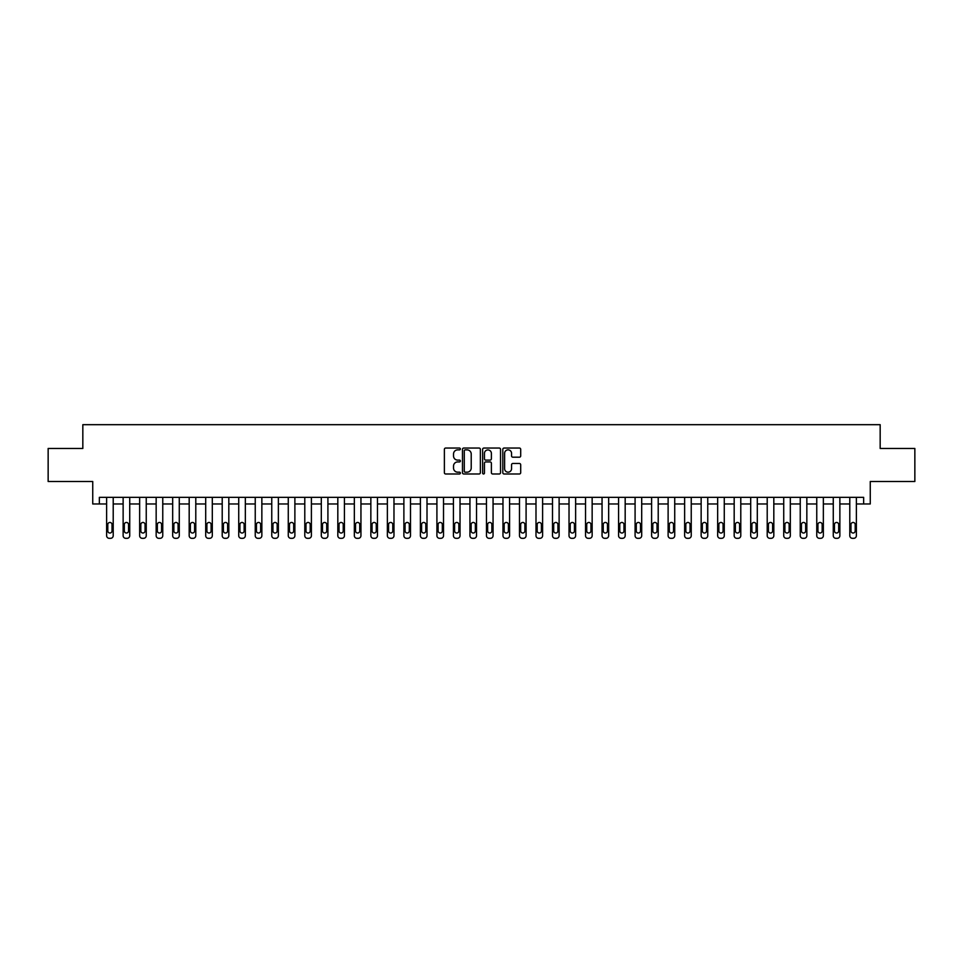 <?xml version="1.0" encoding="UTF-8"?>
<svg xmlns="http://www.w3.org/2000/svg" width="963" height="963" viewBox="0 0 963 963"><rect width="100%" height="100%" fill="white"/><g stroke="black" fill="none" stroke-linecap="round" stroke-linejoin="round"><path stroke-width="1.44" d="M460.362 448.963A0.903 0.903 0 0 0 459.459 448.048L445.676 448.048A1.3 1.3 0 0 0 444.376 449.348L444.376 472.689A1.3 1.3 0 0 0 445.676 473.989L459.459 473.989A0.903 0.903 0 0 0 460.362 473.086A0.903 0.903 0 0 0 459.459 472.171L457.666 472.171A4.153 4.153 0 0 1 453.525 468.03L453.525 466.08A4.153 4.153 0 0 1 457.666 461.927L459.459 461.927A0.903 0.903 0 0 0 460.362 461.024A0.903 0.903 0 0 0 459.459 460.109L457.666 460.109A4.153 4.153 0 0 1 453.525 455.968L453.525 454.018A4.153 4.153 0 0 1 457.666 449.865L459.459 449.865A0.903 0.903 0 0 0 460.362 448.963M519.394 457.196A1.3 1.3 0 0 0 520.694 455.896L520.694 449.348A1.3 1.3 0 0 0 519.394 448.048L504.094 448.048A1.3 1.3 0 0 0 502.806 449.348L502.806 472.689A1.3 1.3 0 0 0 504.094 473.989L519.394 473.989A1.3 1.3 0 0 0 520.694 472.689L520.694 464.78A1.3 1.3 0 0 0 519.394 463.48L512.846 463.48A1.3 1.3 0 0 0 511.558 464.78L511.558 468.704A3.467 3.467 0 0 1 508.091 472.171A3.467 3.467 0 0 1 504.612 468.704L504.612 453.332A3.467 3.467 0 0 1 508.091 449.865A3.467 3.467 0 0 1 511.558 453.332L511.558 455.896A1.3 1.3 0 0 0 512.846 457.196L519.394 457.196M863.655 503.962L870.263 503.962L870.263 481.5L914.85 481.5L914.85 448.469L880.17 448.469L880.17 424.683L82.83 424.683L82.83 448.469L48.15 448.469L48.15 481.5L92.737 481.5L92.737 503.962L106.616 503.962L106.616 535.669A2.648 2.648 0 0 0 109.252 538.317L110.576 538.317A2.648 2.648 0 0 0 113.213 535.669L113.213 503.962L123.132 503.962L123.132 535.669A2.648 2.648 0 0 0 125.768 538.317L127.092 538.317A2.648 2.648 0 0 0 129.728 535.669L129.728 503.962L139.647 503.962L139.647 535.669A2.648 2.648 0 0 0 142.283 538.317L143.607 538.317A2.648 2.648 0 0 0 146.244 535.669L146.244 503.962L156.162 503.962L156.162 535.669A2.648 2.648 0 0 0 158.799 538.317L160.123 538.317A2.648 2.648 0 0 0 162.759 535.669L162.759 503.962L172.678 503.962L172.678 535.669A2.648 2.648 0 0 0 175.314 538.317L176.638 538.317A2.648 2.648 0 0 0 179.274 535.669L179.274 503.962L189.181 503.962L189.181 535.669A2.648 2.648 0 0 0 191.83 538.317L193.154 538.317A2.648 2.648 0 0 0 195.79 535.669L195.79 503.962L205.697 503.962L205.697 535.669A2.648 2.648 0 0 0 208.345 538.317L209.669 538.317A2.648 2.648 0 0 0 212.305 535.669L212.305 503.962L222.212 503.962L222.212 535.669A2.648 2.648 0 0 0 224.861 538.317L226.185 538.317A2.648 2.648 0 0 0 228.821 535.669L228.821 503.962L238.728 503.962L238.728 535.669A2.648 2.648 0 0 0 241.376 538.317L242.7 538.317A2.648 2.648 0 0 0 245.336 535.669L245.336 503.962L255.243 503.962L255.243 535.669A2.648 2.648 0 0 0 257.891 538.317L259.216 538.317A2.648 2.648 0 0 0 261.852 535.669L261.852 503.962L271.759 503.962L271.759 535.669A2.648 2.648 0 0 0 274.407 538.317L275.719 538.317A2.648 2.648 0 0 0 278.367 535.669L278.367 503.962L288.274 503.962L288.274 535.669A2.648 2.648 0 0 0 290.922 538.317L292.234 538.317A2.648 2.648 0 0 0 294.883 535.669L294.883 503.962L304.79 503.962L304.79 535.669A2.648 2.648 0 0 0 307.438 538.317L308.75 538.317A2.648 2.648 0 0 0 311.398 535.669L311.398 503.962L321.305 503.962L321.305 535.669A2.648 2.648 0 0 0 323.953 538.317L325.265 538.317A2.648 2.648 0 0 0 327.914 535.669L327.914 503.962L337.82 503.962L337.82 535.669A2.648 2.648 0 0 0 340.469 538.317L341.781 538.317A2.648 2.648 0 0 0 344.429 535.669L344.429 503.962L354.336 503.962L354.336 535.669A2.648 2.648 0 0 0 356.972 538.317L358.296 538.317A2.648 2.648 0 0 0 360.944 535.669L360.944 503.962L370.851 503.962L370.851 535.669A2.648 2.648 0 0 0 373.488 538.317L374.812 538.317A2.648 2.648 0 0 0 377.46 535.669L377.46 503.962L387.367 503.962L387.367 535.669A2.648 2.648 0 0 0 390.003 538.317L391.327 538.317A2.648 2.648 0 0 0 393.975 535.669L393.975 503.962L403.882 503.962L403.882 535.669A2.648 2.648 0 0 0 406.518 538.317L407.843 538.317A2.648 2.648 0 0 0 410.491 535.669L410.491 503.962L420.398 503.962L420.398 535.669A2.648 2.648 0 0 0 423.034 538.317L424.358 538.317A2.648 2.648 0 0 0 427.006 535.669L427.006 503.962L436.913 503.962L436.913 535.669A2.648 2.648 0 0 0 439.549 538.317L440.873 538.317A2.648 2.648 0 0 0 443.522 535.669L443.522 503.962L453.429 503.962L453.429 535.669A2.648 2.648 0 0 0 456.065 538.317L457.389 538.317A2.648 2.648 0 0 0 460.025 535.669L460.025 503.962L469.944 503.962L469.944 535.669A2.648 2.648 0 0 0 472.58 538.317L473.904 538.317A2.648 2.648 0 0 0 476.541 535.669L476.541 503.962L486.459 503.962L486.459 535.669A2.648 2.648 0 0 0 489.096 538.317L490.42 538.317A2.648 2.648 0 0 0 493.056 535.669L493.056 503.962L502.975 503.962L502.975 535.669A2.648 2.648 0 0 0 505.611 538.317L506.935 538.317A2.648 2.648 0 0 0 509.571 535.669L509.571 503.962L519.478 503.962L519.478 535.669A2.648 2.648 0 0 0 522.127 538.317L523.451 538.317A2.648 2.648 0 0 0 526.087 535.669L526.087 503.962L535.994 503.962L535.994 535.669A2.648 2.648 0 0 0 538.642 538.317L539.966 538.317A2.648 2.648 0 0 0 542.602 535.669L542.602 503.962L552.509 503.962L552.509 535.669A2.648 2.648 0 0 0 555.157 538.317L556.482 538.317A2.648 2.648 0 0 0 559.118 535.669L559.118 503.962L569.025 503.962L569.025 535.669A2.648 2.648 0 0 0 571.673 538.317L572.997 538.317A2.648 2.648 0 0 0 575.633 535.669L575.633 503.962L585.54 503.962L585.54 535.669A2.648 2.648 0 0 0 588.188 538.317L589.512 538.317A2.648 2.648 0 0 0 592.149 535.669L592.149 503.962L602.056 503.962L602.056 535.669A2.648 2.648 0 0 0 604.704 538.317L606.028 538.317A2.648 2.648 0 0 0 608.664 535.669L608.664 503.962L618.571 503.962L618.571 535.669A2.648 2.648 0 0 0 621.219 538.317L622.531 538.317A2.648 2.648 0 0 0 625.18 535.669L625.18 503.962L635.086 503.962L635.086 535.669A2.648 2.648 0 0 0 637.735 538.317L639.047 538.317A2.648 2.648 0 0 0 641.695 535.669L641.695 503.962L651.602 503.962L651.602 535.669A2.648 2.648 0 0 0 654.25 538.317L655.562 538.317A2.648 2.648 0 0 0 658.211 535.669L658.211 503.962L668.117 503.962L668.117 535.669A2.648 2.648 0 0 0 670.766 538.317L672.078 538.317A2.648 2.648 0 0 0 674.726 535.669L674.726 503.962L684.633 503.962L684.633 535.669A2.648 2.648 0 0 0 687.281 538.317L688.593 538.317A2.648 2.648 0 0 0 691.241 535.669L691.241 503.962L701.148 503.962L701.148 535.669A2.648 2.648 0 0 0 703.784 538.317L705.109 538.317A2.648 2.648 0 0 0 707.757 535.669L707.757 503.962L717.664 503.962L717.664 535.669A2.648 2.648 0 0 0 720.3 538.317L721.624 538.317A2.648 2.648 0 0 0 724.272 535.669L724.272 503.962L734.179 503.962L734.179 535.669A2.648 2.648 0 0 0 736.815 538.317L738.14 538.317A2.648 2.648 0 0 0 740.788 535.669L740.788 503.962L750.695 503.962L750.695 535.669A2.648 2.648 0 0 0 753.331 538.317L754.655 538.317A2.648 2.648 0 0 0 757.303 535.669L757.303 503.962L767.21 503.962L767.21 535.669A2.648 2.648 0 0 0 769.846 538.317L771.17 538.317A2.648 2.648 0 0 0 773.819 535.669L773.819 503.962L783.726 503.962L783.726 535.669A2.648 2.648 0 0 0 786.362 538.317L787.686 538.317A2.648 2.648 0 0 0 790.322 535.669L790.322 503.962L800.241 503.962L800.241 535.669A2.648 2.648 0 0 0 802.877 538.317L804.201 538.317A2.648 2.648 0 0 0 806.838 535.669L806.838 503.962L816.756 503.962L816.756 535.669A2.648 2.648 0 0 0 819.393 538.317L820.717 538.317A2.648 2.648 0 0 0 823.353 535.669L823.353 503.962L833.272 503.962L833.272 535.669A2.648 2.648 0 0 0 835.908 538.317L837.232 538.317A2.648 2.648 0 0 0 839.868 535.669L839.868 503.962L849.787 503.962L849.787 535.669A2.648 2.648 0 0 0 852.424 538.317L853.748 538.317A2.648 2.648 0 0 0 856.384 535.669L856.384 503.962L863.655 503.962L863.655 497.353L99.345 497.353L99.345 503.962M480.368 449.348A1.3 1.3 0 0 0 479.068 448.048L463.769 448.048A1.3 1.3 0 0 0 462.469 449.348L462.469 472.689A1.3 1.3 0 0 0 463.769 473.989L479.068 473.989A1.3 1.3 0 0 0 480.368 472.689L480.368 449.348M483.932 448.048L499.231 448.048A1.3 1.3 0 0 1 500.531 449.348L500.531 472.689A1.3 1.3 0 0 1 499.231 473.989L492.683 473.989A1.3 1.3 0 0 1 491.383 472.689L491.383 463.227A1.3 1.3 0 0 0 490.095 461.927L485.749 461.927A1.3 1.3 0 0 0 484.449 463.227L484.449 473.086A0.903 0.903 0 0 1 483.546 473.989A0.903 0.903 0 0 1 482.632 473.086L482.632 449.348A1.3 1.3 0 0 1 483.932 448.048M465.189 449.865A0.903 0.903 0 0 0 464.286 450.78L464.286 471.268A0.903 0.903 0 0 0 465.189 472.171L467.067 472.171A4.153 4.153 0 0 0 471.22 468.03L471.22 454.018A4.153 4.153 0 0 0 467.067 449.865L465.189 449.865M491.383 453.404A3.467 3.467 0 0 0 487.916 449.938A3.467 3.467 0 0 0 484.449 453.404L484.449 458.821A1.3 1.3 0 0 0 485.749 460.109L490.095 460.109A1.3 1.3 0 0 0 491.383 458.821L491.383 453.404M113.213 497.353L113.213 535.669M106.616 497.353L106.616 535.669M112.033 530.914A2.119 2.119 0 0 1 109.914 533.021A2.119 2.119 0 0 1 107.796 530.914L107.796 524.57A2.119 2.119 0 0 1 109.914 522.452A2.119 2.119 0 0 1 112.033 524.57L112.033 530.914M109.252 538.317L110.576 538.317M129.728 497.353L129.728 535.669M123.132 497.353L123.132 535.669M128.548 530.914A2.119 2.119 0 0 1 126.43 533.021A2.119 2.119 0 0 1 124.311 530.914L124.311 524.57A2.119 2.119 0 0 1 126.43 522.452A2.119 2.119 0 0 1 128.548 524.57L128.548 530.914M125.768 538.317L127.092 538.317M146.244 497.353L146.244 535.669M139.647 497.353L139.647 535.669M145.064 530.914A2.119 2.119 0 0 1 142.945 533.021A2.119 2.119 0 0 1 140.827 530.914L140.827 524.57A2.119 2.119 0 0 1 142.945 522.452A2.119 2.119 0 0 1 145.064 524.57L145.064 530.914M142.283 538.317L143.607 538.317M162.759 497.353L162.759 535.669M156.162 497.353L156.162 535.669M161.579 530.914A2.119 2.119 0 0 1 159.461 533.021A2.119 2.119 0 0 1 157.342 530.914L157.342 524.57A2.119 2.119 0 0 1 159.461 522.452A2.119 2.119 0 0 1 161.579 524.57L161.579 530.914M158.799 538.317L160.123 538.317M179.274 497.353L179.274 535.669M172.678 497.353L172.678 535.669M178.095 530.914A2.119 2.119 0 0 1 175.976 533.021A2.119 2.119 0 0 1 173.858 530.914L173.858 524.57A2.119 2.119 0 0 1 175.976 522.452A2.119 2.119 0 0 1 178.095 524.57L178.095 530.914M175.314 538.317L176.638 538.317M195.79 497.353L195.79 535.669M189.181 497.353L189.181 535.669M194.598 530.914A2.119 2.119 0 0 1 192.492 533.021A2.119 2.119 0 0 1 190.373 530.914L190.373 524.57A2.119 2.119 0 0 1 192.492 522.452A2.119 2.119 0 0 1 194.598 524.57L194.598 530.914M191.83 538.317L193.154 538.317M212.305 497.353L212.305 535.669M205.697 497.353L205.697 535.669M211.114 530.914A2.119 2.119 0 0 1 209.007 533.021A2.119 2.119 0 0 1 206.889 530.914L206.889 524.57A2.119 2.119 0 0 1 209.007 522.452A2.119 2.119 0 0 1 211.114 524.57L211.114 530.914M208.345 538.317L209.669 538.317M228.821 497.353L228.821 535.669M222.212 497.353L222.212 535.669M227.629 530.914A2.119 2.119 0 0 1 225.523 533.021A2.119 2.119 0 0 1 223.404 530.914L223.404 524.57A2.119 2.119 0 0 1 225.523 522.452A2.119 2.119 0 0 1 227.629 524.57L227.629 530.914M224.861 538.317L226.185 538.317M245.336 497.353L245.336 535.669M238.728 497.353L238.728 535.669M244.145 530.914A2.119 2.119 0 0 1 242.038 533.021A2.119 2.119 0 0 1 239.919 530.914L239.919 524.57A2.119 2.119 0 0 1 242.038 522.452A2.119 2.119 0 0 1 244.145 524.57L244.145 530.914M241.376 538.317L242.7 538.317M261.852 497.353L261.852 535.669M255.243 497.353L255.243 535.669M260.66 530.914A2.119 2.119 0 0 1 258.553 533.021A2.119 2.119 0 0 1 256.435 530.914L256.435 524.57A2.119 2.119 0 0 1 258.553 522.452A2.119 2.119 0 0 1 260.66 524.57L260.66 530.914M257.891 538.317L259.216 538.317M278.367 497.353L278.367 535.669M271.759 497.353L271.759 535.669M277.175 530.914A2.119 2.119 0 0 1 275.069 533.021A2.119 2.119 0 0 1 272.95 530.914L272.95 524.57A2.119 2.119 0 0 1 275.069 522.452A2.119 2.119 0 0 1 277.175 524.57L277.175 530.914M274.407 538.317L275.719 538.317M294.883 497.353L294.883 535.669M288.274 497.353L288.274 535.669M293.691 530.914A2.119 2.119 0 0 1 291.584 533.021A2.119 2.119 0 0 1 289.466 530.914L289.466 524.57A2.119 2.119 0 0 1 291.584 522.452A2.119 2.119 0 0 1 293.691 524.57L293.691 530.914M290.922 538.317L292.234 538.317M311.398 497.353L311.398 535.669M304.79 497.353L304.79 535.669M310.206 530.914A2.119 2.119 0 0 1 308.1 533.021A2.119 2.119 0 0 1 305.981 530.914L305.981 524.57A2.119 2.119 0 0 1 308.1 522.452A2.119 2.119 0 0 1 310.206 524.57L310.206 530.914M307.438 538.317L308.75 538.317M327.914 497.353L327.914 535.669M321.305 497.353L321.305 535.669M326.722 530.914A2.119 2.119 0 0 1 324.603 533.021A2.119 2.119 0 0 1 322.497 530.914L322.497 524.57A2.119 2.119 0 0 1 324.603 522.452A2.119 2.119 0 0 1 326.722 524.57L326.722 530.914M323.953 538.317L325.265 538.317M344.429 497.353L344.429 535.669M337.82 497.353L337.82 535.669M343.237 530.914A2.119 2.119 0 0 1 341.119 533.021A2.119 2.119 0 0 1 339.012 530.914L339.012 524.57A2.119 2.119 0 0 1 341.119 522.452A2.119 2.119 0 0 1 343.237 524.57L343.237 530.914M340.469 538.317L341.781 538.317M360.944 497.353L360.944 535.669M354.336 497.353L354.336 535.669M359.753 530.914A2.119 2.119 0 0 1 357.634 533.021A2.119 2.119 0 0 1 355.528 530.914L355.528 524.57A2.119 2.119 0 0 1 357.634 522.452A2.119 2.119 0 0 1 359.753 524.57L359.753 530.914M356.972 538.317L358.296 538.317M377.46 497.353L377.46 535.669M370.851 497.353L370.851 535.669M376.268 530.914A2.119 2.119 0 0 1 374.15 533.021A2.119 2.119 0 0 1 372.043 530.914L372.043 524.57A2.119 2.119 0 0 1 374.15 522.452A2.119 2.119 0 0 1 376.268 524.57L376.268 530.914M373.488 538.317L374.812 538.317M393.975 497.353L393.975 535.669M387.367 497.353L387.367 535.669M392.784 530.914A2.119 2.119 0 0 1 390.665 533.021A2.119 2.119 0 0 1 388.558 530.914L388.558 524.57A2.119 2.119 0 0 1 390.665 522.452A2.119 2.119 0 0 1 392.784 524.57L392.784 530.914M390.003 538.317L391.327 538.317M410.491 497.353L410.491 535.669M403.882 497.353L403.882 535.669M409.299 530.914A2.119 2.119 0 0 1 407.18 533.021A2.119 2.119 0 0 1 405.074 530.914L405.074 524.57A2.119 2.119 0 0 1 407.18 522.452A2.119 2.119 0 0 1 409.299 524.57L409.299 530.914M406.518 538.317L407.843 538.317M427.006 497.353L427.006 535.669M420.398 497.353L420.398 535.669M425.815 530.914A2.119 2.119 0 0 1 423.696 533.021A2.119 2.119 0 0 1 421.589 530.914L421.589 524.57A2.119 2.119 0 0 1 423.696 522.452A2.119 2.119 0 0 1 425.815 524.57L425.815 530.914M423.034 538.317L424.358 538.317M443.522 497.353L443.522 535.669M436.913 497.353L436.913 535.669M442.33 530.914A2.119 2.119 0 0 1 440.211 533.021A2.119 2.119 0 0 1 438.105 530.914L438.105 524.57A2.119 2.119 0 0 1 440.211 522.452A2.119 2.119 0 0 1 442.33 524.57L442.33 530.914M439.549 538.317L440.873 538.317M460.025 497.353L460.025 535.669M453.429 497.353L453.429 535.669M458.845 530.914A2.119 2.119 0 0 1 456.727 533.021A2.119 2.119 0 0 1 454.608 530.914L454.608 524.57A2.119 2.119 0 0 1 456.727 522.452A2.119 2.119 0 0 1 458.845 524.57L458.845 530.914M456.065 538.317L457.389 538.317M476.541 497.353L476.541 535.669M469.944 497.353L469.944 535.669M475.361 530.914A2.119 2.119 0 0 1 473.242 533.021A2.119 2.119 0 0 1 471.124 530.914L471.124 524.57A2.119 2.119 0 0 1 473.242 522.452A2.119 2.119 0 0 1 475.361 524.57L475.361 530.914M472.58 538.317L473.904 538.317M493.056 497.353L493.056 535.669M486.459 497.353L486.459 535.669M491.876 530.914A2.119 2.119 0 0 1 489.758 533.021A2.119 2.119 0 0 1 487.639 530.914L487.639 524.57A2.119 2.119 0 0 1 489.758 522.452A2.119 2.119 0 0 1 491.876 524.57L491.876 530.914M489.096 538.317L490.42 538.317M509.571 497.353L509.571 535.669M502.975 497.353L502.975 535.669M508.392 530.914A2.119 2.119 0 0 1 506.273 533.021A2.119 2.119 0 0 1 504.155 530.914L504.155 524.57A2.119 2.119 0 0 1 506.273 522.452A2.119 2.119 0 0 1 508.392 524.57L508.392 530.914M505.611 538.317L506.935 538.317M526.087 497.353L526.087 535.669M519.478 497.353L519.478 535.669M524.895 530.914A2.119 2.119 0 0 1 522.789 533.021A2.119 2.119 0 0 1 520.67 530.914L520.67 524.57A2.119 2.119 0 0 1 522.789 522.452A2.119 2.119 0 0 1 524.895 524.57L524.895 530.914M522.127 538.317L523.451 538.317M542.602 497.353L542.602 535.669M535.994 497.353L535.994 535.669M541.411 530.914A2.119 2.119 0 0 1 539.304 533.021A2.119 2.119 0 0 1 537.185 530.914L537.185 524.57A2.119 2.119 0 0 1 539.304 522.452A2.119 2.119 0 0 1 541.411 524.57L541.411 530.914M538.642 538.317L539.966 538.317M559.118 497.353L559.118 535.669M552.509 497.353L552.509 535.669M557.926 530.914A2.119 2.119 0 0 1 555.82 533.021A2.119 2.119 0 0 1 553.701 530.914L553.701 524.57A2.119 2.119 0 0 1 555.82 522.452A2.119 2.119 0 0 1 557.926 524.57L557.926 530.914M555.157 538.317L556.482 538.317M575.633 497.353L575.633 535.669M569.025 497.353L569.025 535.669M574.442 530.914A2.119 2.119 0 0 1 572.335 533.021A2.119 2.119 0 0 1 570.216 530.914L570.216 524.57A2.119 2.119 0 0 1 572.335 522.452A2.119 2.119 0 0 1 574.442 524.57L574.442 530.914M571.673 538.317L572.997 538.317M592.149 497.353L592.149 535.669M585.54 497.353L585.54 535.669M590.957 530.914A2.119 2.119 0 0 1 588.85 533.021A2.119 2.119 0 0 1 586.732 530.914L586.732 524.57A2.119 2.119 0 0 1 588.85 522.452A2.119 2.119 0 0 1 590.957 524.57L590.957 530.914M588.188 538.317L589.512 538.317M608.664 497.353L608.664 535.669M602.056 497.353L602.056 535.669M607.472 530.914A2.119 2.119 0 0 1 605.366 533.021A2.119 2.119 0 0 1 603.247 530.914L603.247 524.57A2.119 2.119 0 0 1 605.366 522.452A2.119 2.119 0 0 1 607.472 524.57L607.472 530.914M604.704 538.317L606.028 538.317M625.18 497.353L625.18 535.669M618.571 497.353L618.571 535.669M623.988 530.914A2.119 2.119 0 0 1 621.881 533.021A2.119 2.119 0 0 1 619.763 530.914L619.763 524.57A2.119 2.119 0 0 1 621.881 522.452A2.119 2.119 0 0 1 623.988 524.57L623.988 530.914M621.219 538.317L622.531 538.317M641.695 497.353L641.695 535.669M635.086 497.353L635.086 535.669M640.503 530.914A2.119 2.119 0 0 1 638.397 533.021A2.119 2.119 0 0 1 636.278 530.914L636.278 524.57A2.119 2.119 0 0 1 638.397 522.452A2.119 2.119 0 0 1 640.503 524.57L640.503 530.914M637.735 538.317L639.047 538.317M658.211 497.353L658.211 535.669M651.602 497.353L651.602 535.669M657.019 530.914A2.119 2.119 0 0 1 654.9 533.021A2.119 2.119 0 0 1 652.794 530.914L652.794 524.57A2.119 2.119 0 0 1 654.9 522.452A2.119 2.119 0 0 1 657.019 524.57L657.019 530.914M654.25 538.317L655.562 538.317M674.726 497.353L674.726 535.669M668.117 497.353L668.117 535.669M673.534 530.914A2.119 2.119 0 0 1 671.416 533.021A2.119 2.119 0 0 1 669.309 530.914L669.309 524.57A2.119 2.119 0 0 1 671.416 522.452A2.119 2.119 0 0 1 673.534 524.57L673.534 530.914M670.766 538.317L672.078 538.317M691.241 497.353L691.241 535.669M684.633 497.353L684.633 535.669M690.05 530.914A2.119 2.119 0 0 1 687.931 533.021A2.119 2.119 0 0 1 685.825 530.914L685.825 524.57A2.119 2.119 0 0 1 687.931 522.452A2.119 2.119 0 0 1 690.05 524.57L690.05 530.914M687.281 538.317L688.593 538.317M707.757 497.353L707.757 535.669M701.148 497.353L701.148 535.669M706.565 530.914A2.119 2.119 0 0 1 704.447 533.021A2.119 2.119 0 0 1 702.34 530.914L702.34 524.57A2.119 2.119 0 0 1 704.447 522.452A2.119 2.119 0 0 1 706.565 524.57L706.565 530.914M703.784 538.317L705.109 538.317M724.272 497.353L724.272 535.669M717.664 497.353L717.664 535.669M723.081 530.914A2.119 2.119 0 0 1 720.962 533.021A2.119 2.119 0 0 1 718.855 530.914L718.855 524.57A2.119 2.119 0 0 1 720.962 522.452A2.119 2.119 0 0 1 723.081 524.57L723.081 530.914M720.3 538.317L721.624 538.317M740.788 497.353L740.788 535.669M734.179 497.353L734.179 535.669M739.596 530.914A2.119 2.119 0 0 1 737.477 533.021A2.119 2.119 0 0 1 735.371 530.914L735.371 524.57A2.119 2.119 0 0 1 737.477 522.452A2.119 2.119 0 0 1 739.596 524.57L739.596 530.914M736.815 538.317L738.14 538.317M757.303 497.353L757.303 535.669M750.695 497.353L750.695 535.669M756.111 530.914A2.119 2.119 0 0 1 753.993 533.021A2.119 2.119 0 0 1 751.886 530.914L751.886 524.57A2.119 2.119 0 0 1 753.993 522.452A2.119 2.119 0 0 1 756.111 524.57L756.111 530.914M753.331 538.317L754.655 538.317M773.819 497.353L773.819 535.669M767.21 497.353L767.21 535.669M772.627 530.914A2.119 2.119 0 0 1 770.508 533.021A2.119 2.119 0 0 1 768.402 530.914L768.402 524.57A2.119 2.119 0 0 1 770.508 522.452A2.119 2.119 0 0 1 772.627 524.57L772.627 530.914M769.846 538.317L771.17 538.317M790.322 497.353L790.322 535.669M783.726 497.353L783.726 535.669M789.142 530.914A2.119 2.119 0 0 1 787.024 533.021A2.119 2.119 0 0 1 784.905 530.914L784.905 524.57A2.119 2.119 0 0 1 787.024 522.452A2.119 2.119 0 0 1 789.142 524.57L789.142 530.914M786.362 538.317L787.686 538.317M806.838 497.353L806.838 535.669M800.241 497.353L800.241 535.669M805.658 530.914A2.119 2.119 0 0 1 803.539 533.021A2.119 2.119 0 0 1 801.421 530.914L801.421 524.57A2.119 2.119 0 0 1 803.539 522.452A2.119 2.119 0 0 1 805.658 524.57L805.658 530.914M802.877 538.317L804.201 538.317M823.353 497.353L823.353 535.669M816.756 497.353L816.756 535.669M822.173 530.914A2.119 2.119 0 0 1 820.055 533.021A2.119 2.119 0 0 1 817.936 530.914L817.936 524.57A2.119 2.119 0 0 1 820.055 522.452A2.119 2.119 0 0 1 822.173 524.57L822.173 530.914M819.393 538.317L820.717 538.317M839.868 497.353L839.868 535.669M833.272 497.353L833.272 535.669M838.689 530.914A2.119 2.119 0 0 1 836.57 533.021A2.119 2.119 0 0 1 834.452 530.914L834.452 524.57A2.119 2.119 0 0 1 836.57 522.452A2.119 2.119 0 0 1 838.689 524.57L838.689 530.914M835.908 538.317L837.232 538.317M856.384 497.353L856.384 535.669M849.787 497.353L849.787 535.669M855.204 530.914A2.119 2.119 0 0 1 853.086 533.021A2.119 2.119 0 0 1 850.967 530.914L850.967 524.57A2.119 2.119 0 0 1 853.086 522.452A2.119 2.119 0 0 1 855.204 524.57L855.204 530.914M852.424 538.317L853.748 538.317"/></g></svg>
